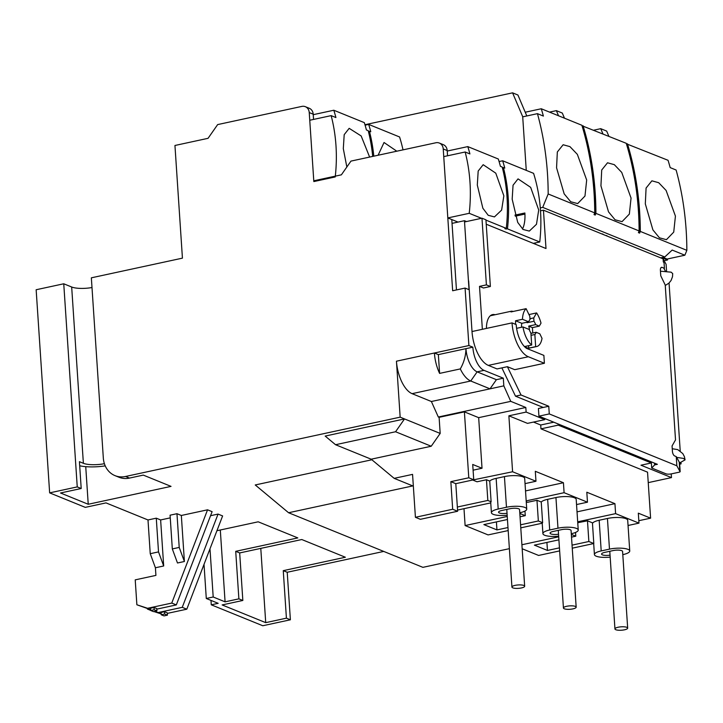 <?xml version="1.0" encoding="UTF-8"?>
<svg xmlns="http://www.w3.org/2000/svg" width="723" height="723" viewBox="0 0 723 723"><rect width="100%" height="100%" fill="white"/><g stroke="black" fill="none" stroke-linecap="round" stroke-linejoin="round"><path stroke-width="1.08" d="M610.176 557.108A13.556 3.633 -3.8 0 1 596.204 556.195A13.556 3.633 -3.8 0 1 594.414 554.559A13.556 3.633 -3.8 0 1 601.202 550.926L599.168 520.262L607.447 518.472L609.48 549.137A13.556 3.633 -3.8 0 1 629.742 550.971A13.556 3.633 -3.8 0 1 622.955 554.613L622.792 554.649M558.671 536.177A13.556 3.633 -3.8 0 1 544.699 535.255A13.556 3.633 -3.8 0 1 542.91 533.619A13.556 3.633 -3.8 0 1 549.697 529.986L547.663 499.331A13.556 3.633 176.2 0 0 541.247 502.015L542.621 522.711A13.556 3.633 176.2 0 0 542.322 523.199L520.786 527.853M507.157 515.237A13.556 3.633 -3.8 0 1 493.194 514.324A13.556 3.633 -3.8 0 1 491.405 512.688A13.556 3.633 -3.8 0 1 498.192 509.046L496.15 478.391A13.556 3.633 176.2 0 0 489.742 481.084L491.116 501.78A13.556 3.633 176.2 0 0 490.736 502.72L491.405 512.688M610.04 555.147A6.38 1.708 -3.8 0 1 602.413 554.857A6.38 1.708 -3.8 0 1 601.572 554.089A6.38 1.708 -3.8 0 1 604.771 552.372L613.05 550.583A6.38 1.708 -3.8 0 1 622.584 551.45L627.672 628.097A6.38 1.708 -3.8 0 1 622.241 630.158A6.38 1.708 -3.8 0 1 615.183 629.371A6.38 1.708 -3.8 0 1 614.948 628.947A6.38 1.708 -3.8 0 1 620.37 626.886A6.38 1.708 -3.8 0 1 627.428 627.681A6.38 1.708 -3.8 0 1 627.672 628.097M558.536 534.207A6.38 1.708 -3.8 0 1 550.908 533.917A6.38 1.708 -3.8 0 1 550.067 533.149A6.38 1.708 -3.8 0 1 553.258 531.432L561.545 529.652A6.38 1.708 -3.8 0 1 571.08 530.51L576.168 607.166A6.38 1.708 -3.8 0 1 570.736 609.218A6.38 1.708 -3.8 0 1 563.678 608.432A6.38 1.708 -3.8 0 1 563.434 608.007A6.38 1.708 -3.8 0 1 568.865 605.946A6.38 1.708 -3.8 0 1 575.924 606.742A6.38 1.708 -3.8 0 1 576.168 607.166M507.031 513.276A6.38 1.708 -3.8 0 1 499.403 512.978A6.38 1.708 -3.8 0 1 498.563 512.209A6.38 1.708 -3.8 0 1 501.753 510.501L510.04 508.712A6.38 1.708 -3.8 0 1 519.566 509.579L524.663 586.226A6.38 1.708 -3.8 0 1 519.231 588.287A6.38 1.708 -3.8 0 1 512.173 587.492A6.38 1.708 -3.8 0 1 511.929 587.067A6.38 1.708 -3.8 0 1 517.361 585.015A6.38 1.708 -3.8 0 1 524.419 585.802A6.38 1.708 -3.8 0 1 524.663 586.226M664.13 260.723L667.528 259.991L667.456 258.979M679.62 463.289L681.066 463.877L680.985 462.593M680.216 451.007L669.055 283.027M681.066 463.877L679.683 464.175M671.233 473.908L671.477 477.605L648.242 482.63M290.384 619.792L286.416 618.174L265.721 622.648L222.142 604.934L242.838 600.461L238.879 598.852L225.079 601.834L213.195 596.999L206.29 598.49L218.174 603.325L211.279 604.817L262.783 625.747L290.384 619.792L287.221 572.264L383.732 551.423M661.726 257.632L667.528 259.991M466.525 221.536L464.455 220.696L469.037 289.679L465.079 288.07L468.893 345.558L472.851 347.167A19.928 9.263 77.8 0 0 484.03 370.357L503.316 378.192L503.823 385.856L510.763 401.355L525.82 407.474L526.127 412.074L544.744 419.647L544.672 418.5M558.138 423.976L558.219 425.124L651.324 462.973L651.251 461.825M544.744 419.647L527.501 423.371L508.875 415.806L512.589 471.758L535.969 481.256L535.309 471.297L563.434 482.729L564.094 492.697L587.474 502.196L586.814 492.227L614.939 503.669L615.598 513.628L638.978 523.136L638.319 513.167L650.601 518.165L647.546 472.173L540.967 428.847L558.219 425.124M651.324 462.973L640.976 465.205L671.477 477.605M510.763 401.355L438.319 417.008L439.105 417.325L440.18 433.42L404.519 418.933L395.571 431.748L335.544 444.717L325.169 436.068L404.519 418.933L400.162 417.153L125.54 476.475A23.922 20.19 -67.9 0 1 115.002 475.635L118.97 477.243A23.922 20.19 -67.9 0 0 129.507 478.084L143.299 475.101L171.035 486.38L88.233 504.265L60.506 492.987L81.202 488.513L77.244 486.904L49.643 492.869L85.296 507.365L106.001 502.892L147.998 519.964L150.239 553.691L155.409 567.763L155.915 575.391L135.219 579.864L136.873 604.771L147.6 608.287L171.758 603.072L207.555 509.814L181.337 515.472L176.972 513.701L170.077 515.192L172.318 548.92L177.487 562.991L184.392 561.5L181.337 515.472M170.257 517.867L160.633 519.945L156.276 518.174L147.998 519.964M156.81 609.137L176.313 604.916L212.11 511.667L207.555 509.814M210.565 515.698L218.057 514.08L182.25 607.338L158.102 612.553L154.568 611.396M167.32 613.393L186.805 609.191L222.612 515.933L218.057 514.08M216.927 530.727L258.201 521.807L297.822 537.912L235.716 551.333L239.684 552.941L301.78 539.53L345.359 557.243L283.262 570.655L287.221 572.264M440.18 433.42L431.224 446.245L371.197 459.204L394.171 478.346L412.788 485.919L288.585 512.743L255.246 484.961L371.875 459.765M286.416 618.174L283.262 570.655M211.279 604.817L210.98 600.397M49.643 492.869L36.15 289.742L63.751 283.787L71.676 287.004A15.942 4.266 176.2 0 0 91.993 287.528M115.002 475.635A23.922 20.19 -67.9 0 1 103.317 457.948L91.351 277.822L182.431 258.147L174.948 145.477L208.061 138.319L217.65 124.591L301.834 106.408A7.971 6.733 -67.9 0 1 305.341 106.688A7.971 6.733 -67.9 0 1 309.245 112.58L313.204 114.198A7.971 6.733 -67.9 0 0 309.308 108.296L305.341 106.688M564.482 118.192L562.304 113.059L556.358 110.637L558.536 115.77M549.534 112.11L556.358 110.637M526.814 115.96L517.93 95.02L512.58 92.842L522.756 116.837M608.856 136.231L606.678 131.089L600.732 128.676L602.91 133.809M593.908 130.149L600.732 128.676M665.259 285.486L668.892 283.172L671.052 280.515L672.498 276.746L672.706 273.601L671.125 272.164L660.461 271.206M676.665 457.37L683.497 458.418L685.079 459.864L679.602 462.955M553.773 422.196L540.714 425.016L533.484 422.078M508.875 415.806L526.127 412.074M525.82 407.474L478.671 417.659L464.401 411.866L439.105 417.325M438.319 417.008L431.378 401.509L503.823 385.856M503.316 378.192L496.412 379.683L477.135 371.848L484.03 370.357M472.851 347.167L465.955 348.658A19.928 9.263 77.8 0 0 477.135 371.848L470.745 381.003L490.022 388.838L496.412 379.683M400.162 417.153L396.448 361.202A27.908 12.969 77.8 0 0 412.092 393.664L470.745 381.003A27.908 12.969 77.8 0 1 460.307 368.92L439.602 373.393A27.908 12.969 -102.2 0 1 434.396 353.005L468.893 345.558M465.079 288.07L452.652 290.754L443.235 148.947A7.971 6.733 -67.9 0 0 439.34 143.055A7.971 6.733 -67.9 0 0 435.824 142.774L350.962 161.102L341.373 174.839L313.773 180.804L309.245 112.58M456.457 289.932L452.038 223.38L464.455 220.696M364.952 124.727L512.58 92.842M540.967 428.847L540.714 425.016M650.601 518.165L638.816 520.705M509.381 548.667L422.901 567.347L288.585 512.743M371.197 459.204L335.544 444.717M265.721 622.648L260.786 548.377M242.838 600.461L239.684 552.941M235.716 551.333L238.879 598.852M225.079 601.834L220.307 529.995M153.9 611.541L161.157 613.917M150.673 610.122L147.338 608.558M136.873 604.771L150.646 609.643M160.633 519.945L163.687 565.973L155.409 567.763M77.244 486.904L63.751 283.787M81.202 488.513L79.422 461.69L83.38 463.298L71.676 287.004M85.739 466.651L88.233 504.265M204.022 564.347L206.29 598.49M213.195 596.999L210.032 549.48M104.392 463.687A15.942 4.266 -3.8 0 1 83.38 463.298M473.095 470.176L482.024 468.251L478.671 417.659M512.589 471.758L473.24 479.9M394.171 478.346L412.562 474.378L415.418 517.297L452.679 509.254L450.845 481.654L468.784 477.786L464.401 411.866M468.784 477.786L473.737 479.792L472.715 464.464L482.024 468.251M431.378 401.509L412.092 393.664M396.448 361.202L434.396 353.005L438.355 354.613L465.955 348.658C465.82 355.77 463.94 362.53 460.307 368.92M313.204 114.198L313.547 119.431M447.546 155.797L447.203 150.565A7.971 6.733 -67.9 0 0 443.298 144.663L439.34 143.055M452.038 223.38L451.785 219.548M577.026 511.857L614.939 503.669M525.522 490.917L563.434 482.729M638.978 523.136L628.052 525.494M577.686 521.816L615.598 513.628M577.749 522.729L587.483 520.813L592.435 522.828L593.809 543.524L588.856 541.509L572.047 545.142M629.742 550.971L627.709 520.316A13.556 3.633 176.2 0 0 607.447 518.472M599.168 520.262A13.556 3.633 176.2 0 0 592.471 523.389M587.474 502.196L576.547 504.555M526.181 500.885L564.094 492.697M541.247 502.015L536.972 500.28L527.537 502.313L526.245 501.789M547.663 499.331L555.942 497.541L557.975 528.197A13.556 3.633 -3.8 0 1 578.237 530.04A13.556 3.633 -3.8 0 1 571.45 533.673L571.287 533.71M578.237 530.04L576.195 499.376A13.556 3.633 176.2 0 0 555.942 497.541M535.969 481.256L525.034 483.624M489.742 481.084L486.452 479.747L477.026 481.78L473.258 480.253M496.15 478.391L504.437 476.602L506.471 507.257A13.556 3.633 -3.8 0 1 526.733 509.1A13.556 3.633 -3.8 0 1 519.945 512.734L519.783 512.77M526.733 509.1L524.69 478.445A13.556 3.633 176.2 0 0 504.437 476.602M431.224 446.245L395.571 431.748M163.687 565.973L158.518 551.902L150.239 553.691M158.518 551.902L156.276 518.174M182.25 607.338L186.805 609.191M161.066 612.471L164.519 611.721L167.284 612.851L167.438 615.146L164.663 614.026L161.22 614.767L161.066 612.471M158.102 612.553L161.157 613.791M147.375 609.037L150.691 610.393M171.758 603.072L176.313 604.916M150.547 608.206L153.999 607.456L156.774 608.585L156.927 610.881L154.153 609.76L150.7 610.501L150.547 608.206M147.6 608.287L150.637 609.516M176.972 513.701L179.214 547.428L184.392 561.5M105.224 465.865A23.922 6.408 -3.8 0 1 79.693 465.766M452.679 509.254L457.632 511.26L420.37 519.313L415.418 517.297M450.845 481.654L455.797 483.669L473.737 479.792M455.797 483.669L457.632 511.26M439.602 373.393L438.355 354.613M507.98 527.537L496.945 529.914L496.412 521.898M536.972 500.28L538.346 520.976L520.578 524.808M496.945 529.914L483.868 524.6L507.447 519.512M520.045 516.791L525.269 515.662L524.961 511.071M507.248 516.475L465.115 525.567L463.994 508.667M520.253 512.67L519.846 513.746M465.115 525.567L488.097 534.912L508.179 530.574M559.439 547.862L547.456 550.456L546.922 542.431M587.483 520.813L588.856 541.509M547.456 550.456L534.387 545.133L558.906 539.837M571.513 537.117L575.788 536.195L575.535 532.453M558.707 536.8L521.907 544.753M522.169 548.766L538.608 555.445L559.647 550.899M572.245 548.179L593.809 543.524M457.551 510.067L490.754 502.892M164.519 611.721L164.663 614.026M161.22 614.767L163.994 615.897L167.438 615.146M153.999 607.456L154.153 609.76M150.7 610.501L153.475 611.631L156.927 610.881M179.214 547.428L172.318 548.92M491.116 501.78L487.826 500.443L457.352 507.022M486.452 479.747L487.826 500.443M542.621 522.711L538.346 520.976M525.269 515.662L520.316 513.646M575.788 536.195L571.333 534.387M609.48 549.137L601.202 550.926M557.975 528.197L549.697 529.986M506.471 507.257L498.192 509.046M530.926 333.402L536.123 332.282L539.819 333.791L542.024 338.373A19.928 9.263 -102.2 0 1 536.638 346.543A19.928 9.263 -102.2 0 1 535.662 346.642L528.757 348.125A19.928 9.263 -102.2 0 1 524.799 346.516L531.703 345.025A19.928 9.263 -102.2 0 1 522.982 326.95L516.611 328.323M521.681 327.23A7.971 3.705 77.8 0 0 521.572 326.913A7.971 3.705 -102.2 0 1 521.843 323.317L515.571 320.768L522.476 319.277A19.928 9.263 -102.2 0 1 526.118 308.667L511.007 311.929L511.604 311.161L513.321 311.423M522.476 319.277L528.748 321.834L521.843 323.317M528.748 321.834A7.971 3.705 -102.2 0 1 530.013 319.611L529.787 316.285L526.118 308.667M526.733 322.268A7.971 3.705 -102.2 0 1 527.076 322.711L533.972 321.229A7.971 3.705 -102.2 0 1 535.607 324.618L539.313 326.127L541.012 323.136A19.928 9.263 -102.2 0 0 536.593 312.923L533.755 317.903L533.972 321.229M532.77 333.005L532.408 327.618L528.712 326.109L535.607 324.618M528.712 326.109A7.971 3.705 -102.2 0 1 529.498 330.158A7.971 3.705 -102.2 0 1 529.498 330.176M515.616 324.347A19.928 9.263 -102.2 0 1 515.571 320.768M528.965 314.568L536.593 312.923M532.408 327.618L539.313 326.127M533.755 317.903L529.95 318.716M531.703 345.025L530.89 332.887A7.971 3.705 -102.2 0 1 529.254 329.498L522.982 326.95M528.757 348.125L528.603 345.693M531.053 335.318L534.857 334.505L535.662 346.642M536.123 332.282A7.971 3.705 -102.2 0 1 534.857 334.505M527.076 322.711L527.04 322.196M586.678 180.027L584.979 196.041L577.677 203.597L570.7 201.744L564.157 193.827L556.565 167.79L557.334 151.975L563.145 144.745L569.959 146.633L577.361 154.379L586.678 180.027M631.052 198.066L629.353 214.08L622.051 221.636L615.074 219.783L608.531 211.866L600.94 185.829L601.708 170.013L607.519 162.783L614.333 164.672L621.735 172.417L631.052 198.066M675.427 216.105L673.728 232.119L666.425 239.674L659.448 237.822L652.905 229.905L645.314 203.868L646.082 188.052L651.893 180.822L658.707 182.711L666.109 190.456L675.427 216.105M541.274 108.757A298.979 252.327 -67.9 0 1 543.389 116.078L537.451 113.656A298.979 252.327 112.1 0 1 548.179 193.972L594.731 212.896A298.979 252.327 -67.9 0 0 581.888 125.269L541.274 108.757L525.232 112.228M583.072 125.748A298.979 252.327 112.1 0 1 595.924 213.375L639.105 230.935A298.979 252.327 -67.9 0 0 626.263 143.308L582.042 125.766M627.447 143.787A298.979 252.327 112.1 0 1 640.298 231.414L686.85 250.339A298.979 252.327 -67.9 0 0 676.122 170.032L670.176 167.609A298.979 252.327 -67.9 0 0 668.061 160.298L626.416 143.805M537.451 113.656L522.711 116.846L526.263 170.366M540.289 207.899L542.72 207.374L548.179 193.972M582.367 125.901A298.183 251.649 112.1 0 1 595.228 215.074L594.044 214.586L594.731 212.896M686.85 250.339L684.862 255.219L672.182 250.068L664.744 256.981L542.72 207.374M639.105 230.935L638.418 232.625L639.602 233.113L640.298 231.414M595.228 215.074L595.924 213.375M662.928 257.37L667.076 259.06L684.862 255.219M626.742 143.94A298.183 251.649 112.1 0 1 639.602 233.113M618.698 240.786L597.306 232.083M664.744 256.981L660.695 257.858M606.814 235.581L606.208 235.707M346.841 166.995L343.308 148.658L344.193 134.677L349.173 128.333L361.157 135.951L369.625 157.072M372.679 156.412A159.458 134.577 -67.9 0 0 368.206 130.682L366.416 129.959A159.458 134.577 -67.9 0 0 364.32 122.639L333.809 110.239L313.231 114.677M331.161 115.626L309.751 120.244L313.827 181.563L335.228 176.945A159.458 134.577 112.1 0 0 331.161 115.626L335.915 117.56A159.458 134.577 -67.9 0 0 333.809 110.239M403.018 149.86A159.458 134.577 -67.9 0 0 399.575 136.972L368.676 124.41L365.088 125.178M368.387 131.387L370.772 131.731A159.458 134.577 -67.9 0 0 368.676 124.41M369.39 131.17A159.458 134.577 112.1 0 1 373.8 156.168M378.111 155.237L384.04 142.503L396.81 151.206M503.85 195.816L501.617 210.104L494.451 216.909L488.215 215.3L482.856 208.233L477.307 185.025L478.183 171.044L483.172 164.699L495.779 173.168L503.85 195.816M522.494 229.001A26.706 12.418 77.8 0 0 524.871 212.987L514.939 215.129M538.716 209.995L536.484 224.275L529.317 231.089L523.081 229.471L517.722 222.413L512.173 199.205L513.05 185.215L518.039 178.87L530.646 187.347L538.716 209.995M485.964 220.117L506.272 228.369A159.458 134.577 -67.9 0 0 502.196 167.049L500.415 166.326A159.458 134.577 -67.9 0 0 498.31 159.006L467.808 146.606A159.458 134.577 -67.9 0 1 469.905 153.927L465.151 151.993A159.458 134.577 112.1 0 1 469.227 213.312L481.5 218.301M533.321 243.362L539.747 241.979A159.458 134.577 -67.9 0 0 533.574 173.339L502.666 160.777A159.458 134.577 -67.9 0 1 504.771 168.097L503.389 167.537A159.458 134.577 112.1 0 1 507.456 228.857L504.862 228.676L506.272 228.369M507.456 228.857L539.747 241.979M458.03 222.088L447.817 217.93L469.227 213.312M465.151 151.993L443.75 156.611L447.817 217.93M467.808 146.606L447.23 151.044M506.046 229.155A157.858 133.231 -67.9 0 0 506.136 228.396M502.377 167.754L503.389 167.537M515.255 216.168L524.934 214.08M502.666 160.777L499.087 161.545M680.171 471.595L679.557 462.395A2.395 0.642 176.2 0 0 679.24 462.105L676.24 456.593L676.855 465.784L679.855 471.306A2.395 0.642 -3.8 0 1 680.171 471.595A2.395 0.642 -3.8 0 1 678.978 472.236L671.387 473.872A3.986 1.066 -3.8 0 1 665.955 473.809L651.694 468.016L654.631 464.916L657.388 464.32L538.924 416.159L538.418 408.495L543.244 407.456L515.508 396.177L501.879 367.89L497.044 368.929L488.332 365.386A29.101 13.529 -102.2 0 1 472.011 331.532L468.649 280.949M661.039 267.627L662.132 267.383A3.986 1.853 -102.2 0 0 661.545 267.32A3.986 1.853 -102.2 0 0 660.406 270.411L660.759 275.779L665.232 285.052L675.517 439.891L672.065 445.937L672.417 451.306A3.986 1.853 -102.2 0 0 674.658 455.942L676.24 456.593M490.375 286.498L485.937 219.81L481.979 218.201L486.407 284.88L490.375 286.498L483.47 287.989L479.512 286.371L486.407 284.88M526.552 348.359A21.13 9.824 -102.2 0 1 516.186 324.582L512.029 322.892A29.101 13.529 77.8 0 0 528.35 356.746L544.392 363.271L543.877 355.4L526.552 348.359M512.029 322.892L482.358 329.299L479.512 286.371M666.57 271.233L666.109 264.347L663.108 258.834L663.307 261.871L664.066 262.955L664.419 268.314L663.931 268.423L665.413 271.152M676.855 465.784L549.272 413.927L548.766 406.263L543.244 407.456M548.766 406.263L521.03 394.984L515.508 396.177M521.03 394.984L507.392 366.697L501.879 367.89M507.392 366.697L514.722 369.679L544.392 363.271M495.074 314.731A21.13 9.824 77.8 0 0 492.562 314.604A21.13 9.824 77.8 0 0 486.434 328.414M464.537 221.97L481.979 218.201M549.272 413.927L538.924 416.159M662.132 267.383L664.419 268.314M486.236 224.22L546.001 248.522L543.452 210.194L540.506 210.827M543.452 210.194L663.108 258.834M535.21 244.13L535.128 242.973M679.24 462.105L679.855 471.306M651.278 461.834L651.694 468.016M654.514 463.145L654.631 464.916M129.507 478.084L125.54 476.475M443.235 148.947L447.203 150.565M482.358 329.299L472.011 331.532M488.332 365.386L528.35 356.746M685.079 459.864L684.41 456.647L682.792 453.592L677.74 449.616L672.245 448.73M594.414 554.559L593.682 543.551M542.91 533.619L542.214 523.217M511.929 587.067L506.778 509.417M536.638 346.543L527.13 348.594M511.604 311.161L490.321 315.761M602.205 234.08L602.801 233.945M563.434 608.007L558.283 530.357M614.948 628.947L609.787 551.288"/></g></svg>
